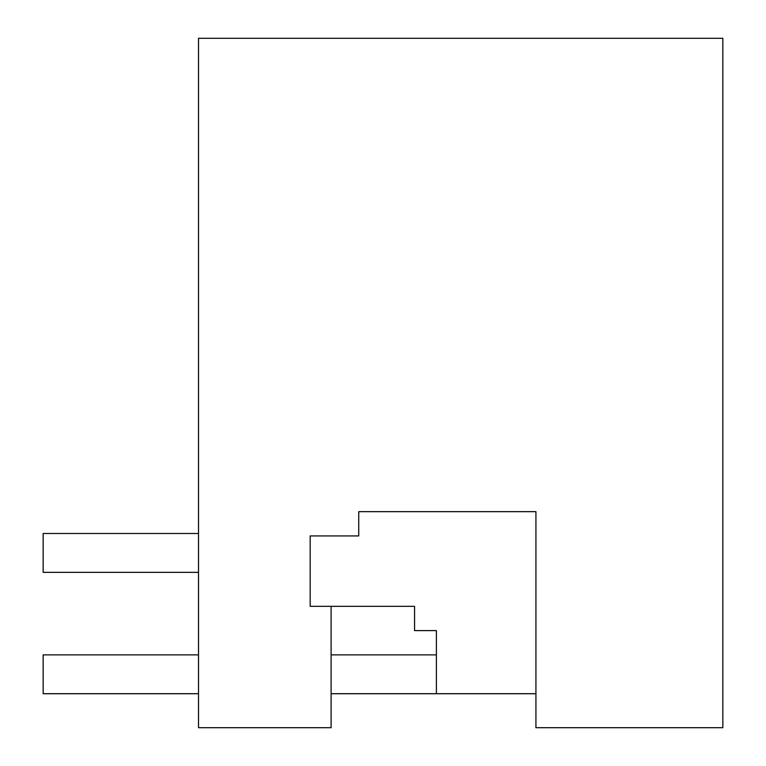 <?xml version="1.0" encoding="UTF-8"?>
<svg xmlns="http://www.w3.org/2000/svg" width="766" height="766" viewBox="0 0 766 766"><rect width="100%" height="100%" fill="white"/><g stroke="black" fill="none" stroke-linecap="round" stroke-linejoin="round"><path stroke-width="1.15" d="M414.559 606.327L331.103 606.327L331.103 727.7L198.509 727.7L198.509 38.3L722.845 38.3L722.845 727.7L535.932 727.7L535.932 511.659L358.727 511.659L358.727 535.932L310.173 535.932L310.173 606.327L414.559 606.327L414.559 630.6L436.4 630.6L436.4 693.718L535.932 693.718L331.103 693.718M198.509 572.346L43.155 572.346L43.155 533.5L198.509 533.5M198.509 654.873L43.155 654.873L43.155 693.718L198.509 693.718M436.4 654.873L331.103 654.873"/></g></svg>
